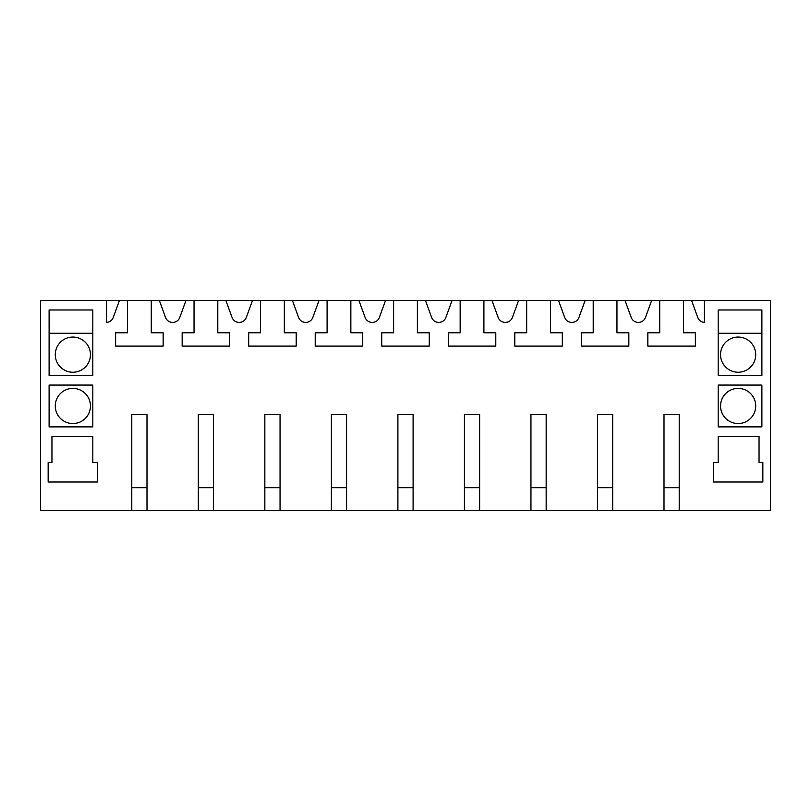 <?xml version="1.0" encoding="UTF-8"?>
<svg xmlns="http://www.w3.org/2000/svg" width="811" height="811" viewBox="0 0 811 811"><rect width="100%" height="100%" fill="white"/><g stroke="black" fill="none" stroke-linecap="round" stroke-linejoin="round"><path stroke-width="1.22" d="M185.962 300.486L159.351 300.486L165.505 317.405A7.603 7.603 0 0 0 179.799 317.405L185.962 300.486L225.874 300.486L232.037 317.405A7.603 7.603 0 0 0 246.331 317.405L252.485 300.486L225.874 300.486M252.485 300.486L292.406 300.486L298.56 317.405A7.603 7.603 0 0 0 312.853 317.405L319.017 300.486L292.406 300.486M319.017 300.486L358.928 300.486L365.092 317.405A7.603 7.603 0 0 0 379.386 317.405L385.539 300.486L358.928 300.486M385.539 300.486L425.461 300.486L431.614 317.405A7.603 7.603 0 0 0 445.908 317.405L452.072 300.486L425.461 300.486M452.072 300.486L491.983 300.486L498.147 317.405A7.603 7.603 0 0 0 512.44 317.405L518.594 300.486L491.983 300.486M518.594 300.486L558.515 300.486L564.669 317.405A7.603 7.603 0 0 0 578.963 317.405L585.126 300.486L558.515 300.486M585.126 300.486L625.038 300.486L631.201 317.405A7.603 7.603 0 0 0 645.495 317.405L651.649 300.486L625.038 300.486M651.649 300.486L659.728 300.486L659.728 332.794L647.847 332.794L647.847 346.104L695.372 346.104L695.372 332.794L683.491 332.794L683.491 300.486L659.728 300.486M683.491 300.486L691.57 300.486L697.724 317.405A7.603 7.603 0 0 0 704.394 322.393L704.394 300.486L691.57 300.486M704.394 300.486L770.45 300.486L770.45 510.514L679.212 510.514L679.212 414.533L664.006 414.533L664.006 510.514L679.212 510.514M131.787 510.514L146.994 510.514L146.994 414.533L131.787 414.533L131.787 510.514L40.55 510.514L40.55 300.486L106.606 300.486L106.606 322.393A7.603 7.603 0 0 0 113.276 317.405L119.43 300.486L106.606 300.486M119.43 300.486L159.351 300.486M146.994 510.514L664.006 510.514M616.958 300.486L616.958 332.794L628.839 332.794L628.839 346.104L581.325 346.104L581.325 332.794L593.206 332.794L593.206 300.486M550.436 300.486L550.436 332.794L562.317 332.794L562.317 346.104L514.792 346.104L514.792 332.794L526.674 332.794L526.674 300.486M483.903 300.486L483.903 332.794L495.785 332.794L495.785 346.104L448.27 346.104L448.27 332.794L460.151 332.794L460.151 300.486M417.381 300.486L417.381 332.794L429.262 332.794L429.262 346.104L381.738 346.104L381.738 332.794L393.619 332.794L393.619 300.486M350.849 300.486L350.849 332.794L362.73 332.794L362.73 346.104L315.215 346.104L315.215 332.794L327.097 332.794L327.097 300.486M284.326 300.486L284.326 332.794L296.208 332.794L296.208 346.104L248.683 346.104L248.683 332.794L260.564 332.794L260.564 300.486M217.794 300.486L217.794 332.794L229.675 332.794L229.675 346.104L182.161 346.104L182.161 332.794L194.042 332.794L194.042 300.486M151.272 300.486L151.272 332.794L163.153 332.794L163.153 346.104L115.628 346.104L115.628 332.794L127.509 332.794L127.509 300.486M198.32 510.514L198.32 414.533L213.516 414.533L213.516 510.514M264.842 510.514L264.842 414.533L280.048 414.533L280.048 510.514M331.375 510.514L331.375 414.533L346.581 414.533L346.581 510.514M397.897 510.514L397.897 414.533L413.103 414.533L413.103 510.514M464.419 510.514L464.419 414.533L479.636 414.533L479.636 510.514M530.952 510.514L530.952 414.533L546.158 414.533L546.158 510.514M597.484 510.514L597.484 414.533L612.69 414.533L612.69 510.514M49.106 385.063L49.106 426.88L92.819 426.88L92.819 385.063L49.106 385.063M718.181 385.063L761.894 385.063L761.894 426.88L718.181 426.88L718.181 385.063M762.847 482.008L713.427 482.008L713.427 462.523L718.181 462.523L718.181 436.389L759.045 436.389L759.045 462.523L762.847 462.523L762.847 482.008M761.894 309.984L761.894 375.564L718.181 375.564L718.181 309.984L761.894 309.984M49.106 309.984L92.819 309.984L92.819 375.564L49.106 375.564L49.106 309.984M97.573 482.008L48.153 482.008L48.153 462.523L51.955 462.523L51.955 436.389L92.819 436.389L92.819 462.523L97.573 462.523L97.573 482.008M72.868 337.072A17.578 17.578 0 0 1 90.447 354.65A17.578 17.578 0 0 1 72.868 372.239A17.578 17.578 0 0 1 55.28 354.65A17.578 17.578 0 0 1 72.868 337.072M72.868 388.398A17.578 17.578 0 0 1 90.447 405.976A17.578 17.578 0 0 1 72.868 423.555A17.578 17.578 0 0 1 55.28 405.976A17.578 17.578 0 0 1 72.868 388.398M49.106 333.27L92.819 333.27M738.132 337.072A17.578 17.578 0 0 0 720.553 354.65A17.578 17.578 0 0 0 738.132 372.239A17.578 17.578 0 0 0 755.72 354.65A17.578 17.578 0 0 0 738.132 337.072M738.132 388.398A17.578 17.578 0 0 0 720.553 405.976A17.578 17.578 0 0 0 738.132 423.555A17.578 17.578 0 0 0 755.72 405.976A17.578 17.578 0 0 0 738.132 388.398M718.181 333.27L761.894 333.27M146.994 487.705L131.787 487.705M213.516 487.705L198.32 487.705M280.048 487.705L264.842 487.705M346.581 487.705L331.375 487.705M413.103 487.705L397.897 487.705M479.636 487.705L464.419 487.705M546.158 487.705L530.952 487.705M612.69 487.705L597.484 487.705M679.212 487.705L664.006 487.705"/></g></svg>
